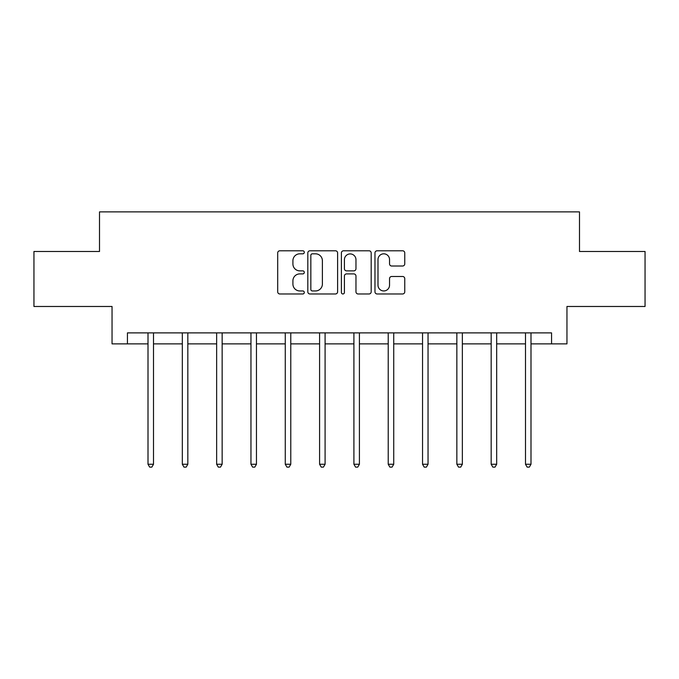 <?xml version="1.0" encoding="UTF-8"?>
<svg xmlns="http://www.w3.org/2000/svg" width="679" height="679" viewBox="0 0 679 679"><rect width="100%" height="100%" fill="white"/><g stroke="black" fill="none" stroke-linecap="round" stroke-linejoin="round"><path stroke-width="1.02" d="M304.302 252.308A1.511 1.511 0 0 0 302.792 250.789L279.85 250.789A2.156 2.156 0 0 0 277.694 252.953L277.694 291.817A2.156 2.156 0 0 0 279.85 293.973L302.792 293.973A1.511 1.511 0 0 0 304.302 292.462A1.511 1.511 0 0 0 302.792 290.952L299.821 290.952A6.909 6.909 0 0 1 292.912 284.043L292.912 280.809A6.909 6.909 0 0 1 299.821 273.9L302.792 273.9A1.511 1.511 0 0 0 304.302 272.381A1.511 1.511 0 0 0 302.792 270.87L299.821 270.87A6.909 6.909 0 0 1 292.912 263.961L292.912 260.728A6.909 6.909 0 0 1 299.821 253.819L302.792 253.819A1.511 1.511 0 0 0 304.302 252.308M402.605 266.015A2.156 2.156 0 0 0 404.76 263.859L404.76 252.953A2.156 2.156 0 0 0 402.605 250.789L377.125 250.789A2.156 2.156 0 0 0 374.969 252.953L374.969 291.817A2.156 2.156 0 0 0 377.125 293.973L402.605 293.973A2.156 2.156 0 0 0 404.76 291.817L404.76 278.645A2.156 2.156 0 0 0 402.605 276.489L391.698 276.489A2.156 2.156 0 0 0 389.542 278.645L389.542 285.18A5.78 5.78 0 0 1 383.762 290.952A5.78 5.78 0 0 1 377.991 285.18L377.991 259.59A5.78 5.78 0 0 1 383.762 253.819A5.78 5.78 0 0 1 389.542 259.59L389.542 263.859A2.156 2.156 0 0 0 391.698 266.015L402.605 266.015M127.44 343.88L127.44 332.88L551.56 332.88L551.56 343.88L566.957 343.88L566.957 306.484L645.05 306.484L645.05 251.485L579.493 251.485L579.493 211.89L99.507 211.89L99.507 251.485L33.95 251.485L33.95 306.484L112.043 306.484L112.043 343.88L148.005 343.88M337.607 252.953A2.156 2.156 0 0 0 335.451 250.789L309.972 250.789A2.156 2.156 0 0 0 307.816 252.953L307.816 291.817A2.156 2.156 0 0 0 309.972 293.973L335.451 293.973A2.156 2.156 0 0 0 337.607 291.817L337.607 252.953M343.549 250.789L369.028 250.789A2.156 2.156 0 0 1 371.184 252.953L371.184 291.817A2.156 2.156 0 0 1 369.028 293.973L358.122 293.973A2.156 2.156 0 0 1 355.966 291.817L355.966 276.056A2.156 2.156 0 0 0 353.801 273.9L346.57 273.9A2.156 2.156 0 0 0 344.414 276.056L344.414 292.462A1.511 1.511 0 0 1 342.903 293.973A1.511 1.511 0 0 1 341.393 292.462L341.393 252.953A2.156 2.156 0 0 1 343.549 250.789M153.505 343.88L182.328 343.88M187.828 343.88L216.643 343.88M222.143 343.88L250.958 343.88M256.458 343.88L285.273 343.88M290.773 343.88L319.588 343.88M325.088 343.88L353.912 343.88M359.412 343.88L388.227 343.88M393.727 343.88L422.542 343.88M428.042 343.88L456.857 343.88M462.357 343.88L491.172 343.88M496.672 343.88L525.495 343.88M530.995 343.88L551.56 343.88M312.348 253.819A1.511 1.511 0 0 0 310.838 255.329L310.838 289.441A1.511 1.511 0 0 0 312.348 290.952L315.48 290.952A6.909 6.909 0 0 0 322.389 284.043L322.389 260.728A6.909 6.909 0 0 0 315.48 253.819L312.348 253.819M355.966 259.701A5.78 5.78 0 0 0 350.186 253.921A5.78 5.78 0 0 0 344.414 259.701L344.414 268.714A2.156 2.156 0 0 0 346.57 270.87L353.801 270.87A2.156 2.156 0 0 0 355.966 268.714L355.966 259.701M153.793 332.88L153.666 333.202A2.198 2.198 0 0 0 153.505 334.026L153.505 464.249L148.005 464.249L148.005 334.026A2.198 2.198 0 0 0 147.852 333.202L147.716 332.88M153.505 464.249L151.858 467.11L149.66 467.11L148.005 464.249M188.117 332.88L187.981 333.202A2.198 2.198 0 0 0 187.828 334.026L187.828 464.249L182.328 464.249L182.328 334.026A2.198 2.198 0 0 0 182.167 333.202L182.04 332.88M187.828 464.249L186.173 467.11L183.975 467.11L182.328 464.249M222.432 332.88L222.305 333.202A2.198 2.198 0 0 0 222.143 334.026L222.143 464.249L216.643 464.249L216.643 334.026A2.198 2.198 0 0 0 216.482 333.202L216.355 332.88M222.143 464.249L220.488 467.11L218.29 467.11L216.643 464.249M256.747 332.88L256.62 333.202A2.198 2.198 0 0 0 256.458 334.026L256.458 464.249L250.958 464.249L250.958 334.026A2.198 2.198 0 0 0 250.797 333.202L250.67 332.88M256.458 464.249L254.812 467.11L252.605 467.11L250.958 464.249M291.062 332.88L290.935 333.202A2.198 2.198 0 0 0 290.773 334.026L290.773 464.249L285.273 464.249L285.273 334.026A2.198 2.198 0 0 0 285.112 333.202L284.985 332.88M290.773 464.249L289.127 467.11L286.928 467.11L285.273 464.249M325.377 332.88L325.249 333.202A2.198 2.198 0 0 0 325.088 334.026L325.088 464.249L319.588 464.249L319.588 334.026A2.198 2.198 0 0 0 319.436 333.202L319.3 332.88M325.088 464.249L323.442 467.11L321.243 467.11L319.588 464.249M359.7 332.88L359.564 333.202A2.198 2.198 0 0 0 359.412 334.026L359.412 464.249L353.912 464.249L353.912 334.026A2.198 2.198 0 0 0 353.751 333.202L353.623 332.88M359.412 464.249L357.757 467.11L355.558 467.11L353.912 464.249M394.015 332.88L393.888 333.202A2.198 2.198 0 0 0 393.727 334.026L393.727 464.249L388.227 464.249L388.227 334.026A2.198 2.198 0 0 0 388.065 333.202L387.938 332.88M393.727 464.249L392.072 467.11L389.873 467.11L388.227 464.249M428.33 332.88L428.203 333.202A2.198 2.198 0 0 0 428.042 334.026L428.042 464.249L422.542 464.249L422.542 334.026A2.198 2.198 0 0 0 422.38 333.202L422.253 332.88M428.042 464.249L426.395 467.11L424.188 467.11L422.542 464.249M462.645 332.88L462.518 333.202A2.198 2.198 0 0 0 462.357 334.026L462.357 464.249L456.857 464.249L456.857 334.026A2.198 2.198 0 0 0 456.695 333.202L456.568 332.88M462.357 464.249L460.71 467.11L458.512 467.11L456.857 464.249M496.96 332.88L496.833 333.202A2.198 2.198 0 0 0 496.672 334.026L496.672 464.249L491.172 464.249L491.172 334.026A2.198 2.198 0 0 0 491.019 333.202L490.883 332.88M496.672 464.249L495.025 467.11L492.827 467.11L491.172 464.249M531.284 332.88L531.148 333.202A2.198 2.198 0 0 0 530.995 334.026L530.995 464.249L525.495 464.249L525.495 334.026A2.198 2.198 0 0 0 525.334 333.202L525.207 332.88M530.995 464.249L529.34 467.11L527.142 467.11L525.495 464.249"/></g></svg>
